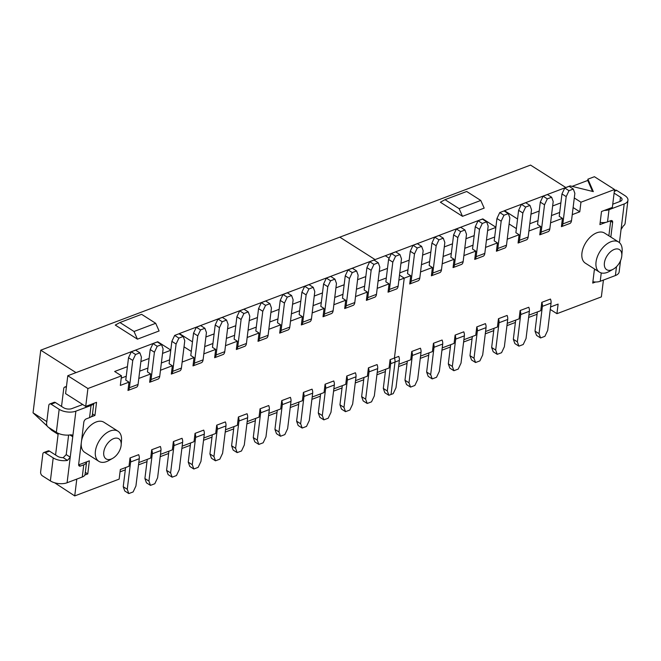 <?xml version="1.0" encoding="UTF-8"?>
<svg xmlns="http://www.w3.org/2000/svg" width="661" height="661" viewBox="0 0 661 661"><rect width="100%" height="100%" fill="white"/><g stroke="black" fill="none" stroke-linecap="round" stroke-linejoin="round"><path stroke-width="0.99" d="M90.888 416.967L94.944 415.43L96.547 402.334L85.715 406.424L87.913 388.528L121.508 375.836L114.659 371.482L127.424 366.657M128.994 382.149L125.772 380.1L128.523 357.725L132.754 360.419L129.399 387.718L138.066 384.438A5.949 3.735 69.3 0 1 136.645 387.181L127.978 390.453L128.994 382.149L120.327 385.421L121.508 375.836M138.802 378.439L150.667 373.961L147.444 371.912L150.196 349.537L154.418 352.222L151.072 379.521A5.949 3.735 69.3 0 1 149.65 382.265L150.667 373.961M151.072 379.521L159.739 376.249A5.949 3.735 69.3 0 1 158.318 378.993L149.65 382.265M160.474 370.251L172.339 365.764L169.117 363.715L171.868 341.349L176.09 344.034L172.744 371.333A5.949 3.735 69.3 0 1 171.323 374.076L172.339 365.764M172.744 371.333L181.411 368.061A5.949 3.735 69.3 0 1 179.99 370.804L171.323 374.076M182.147 362.063L194.012 357.576L190.789 355.527L193.541 333.161L197.763 335.846L194.417 363.145A5.949 3.735 69.3 0 1 192.995 365.888L194.012 357.576M194.417 363.145L203.084 359.865A5.949 3.735 69.3 0 1 201.663 362.608L192.995 365.888M203.819 353.875L215.684 349.388L212.462 347.339L215.213 324.964L219.435 327.658L216.089 354.957A5.949 3.735 69.3 0 1 214.668 357.7L215.684 349.388M216.089 354.957L224.757 351.677A5.949 3.735 69.3 0 1 223.335 354.42L214.668 357.7M225.492 345.678L237.357 341.2L234.134 339.151L236.886 316.776L241.108 319.47L237.762 346.761A5.949 3.735 69.3 0 1 236.341 349.504L237.357 341.2M237.762 346.761L246.429 343.489A5.949 3.735 69.3 0 1 245.008 346.232L236.341 349.504M247.164 337.49L259.029 333.004L255.807 330.954L258.558 308.588L262.781 311.273L259.434 338.572A5.949 3.735 69.3 0 1 258.013 341.316L259.029 333.004M259.434 338.572L268.102 335.301A5.949 3.735 69.3 0 1 266.68 338.044L258.013 341.316M268.837 329.302L280.702 324.815L277.48 322.766L280.231 300.4L284.453 303.085L281.107 330.384A5.949 3.735 69.3 0 1 279.686 333.127L280.702 324.815M281.107 330.384L289.774 327.112A5.949 3.735 69.3 0 1 288.353 329.847L279.686 333.127M290.51 321.114L302.374 316.627L299.152 314.578L301.903 292.203L306.126 294.897L302.779 322.196A5.949 3.735 69.3 0 1 301.35 324.939L302.374 316.627M302.779 322.196L311.447 318.916A5.949 3.735 69.3 0 1 310.026 321.659L301.35 324.939M312.182 312.917L324.047 308.439L320.825 306.39L323.576 284.015L327.798 286.709L324.452 314.008A5.949 3.735 69.3 0 1 323.022 316.743L324.047 308.439M324.452 314.008L333.119 310.728A5.949 3.735 69.3 0 1 331.698 313.471L323.022 316.743M333.855 304.729L345.72 300.251L342.497 298.202L345.249 275.827L349.471 278.512L346.116 305.812A5.949 3.735 69.3 0 1 344.695 308.555L345.72 300.251M346.116 305.812L354.792 302.54A5.949 3.735 69.3 0 1 353.371 305.283L344.695 308.555M355.527 296.541L367.392 292.055L364.17 290.005L366.913 267.639L371.143 270.324L367.789 297.624A5.949 3.735 69.3 0 1 366.368 300.367L367.392 292.055M367.789 297.624L376.464 294.352A5.949 3.735 69.3 0 1 375.043 297.086L366.368 300.367M377.2 288.353L389.065 283.866L385.842 281.817L388.585 259.442L392.816 262.136L389.461 289.435A5.949 3.735 69.3 0 1 388.04 292.179L389.065 283.866M389.461 289.435L398.137 286.155A5.949 3.735 69.3 0 1 396.707 288.898L388.04 292.179M398.872 280.165L404.235 278.132L394.427 358.031A5.949 3.735 69.3 0 1 395.014 362.054L391.031 394.468L395.014 362.054L390.676 363.69L387.329 390.99L383.306 388.428L385.652 369.268M377.2 372.465L389.065 367.979L390.089 359.675L398.757 356.395A5.949 3.735 69.3 0 1 399.351 360.419L395.014 362.054A5.949 3.735 69.3 0 0 394.427 358.031L404.235 278.132L399.492 275.116L404.235 278.132L410.737 275.678L407.515 273.629L410.258 251.254L414.488 253.948L411.134 281.247A5.949 3.735 69.3 0 1 409.713 283.99L410.737 275.678M355.527 380.653L367.392 376.167L368.417 367.863L377.084 364.583A5.949 3.735 69.3 0 1 377.679 368.607L374.324 395.906L371.532 401.838L367.194 403.474L363.17 400.913L361.633 396.625L363.98 377.464M333.855 388.842L345.728 384.363L346.744 376.051L355.411 372.771A5.949 3.735 69.3 0 1 356.006 376.795L352.652 404.094L349.859 410.027L345.521 411.671L341.497 409.109L339.961 404.813L342.307 385.652M312.19 397.038L324.055 392.551L325.072 384.239L333.739 380.967A5.949 3.735 69.3 0 1 334.334 384.991L330.979 412.29L328.187 418.223L323.849 419.859L319.825 417.298L318.288 413.001L320.635 393.84M290.518 405.226L302.383 400.74L303.399 392.427L312.066 389.155A5.949 3.735 69.3 0 1 312.661 393.179L309.307 420.479L306.514 426.411L302.176 428.047L298.152 425.486L296.615 421.189L298.962 402.028M268.845 413.414L280.71 408.928L281.726 400.624L290.394 397.344A5.949 3.735 69.3 0 1 290.989 401.367L287.634 428.667L284.841 434.599L280.504 436.235L276.48 433.674L274.943 429.386L277.29 410.217M247.173 421.602L259.038 417.124L260.054 408.812L268.721 405.532A5.949 3.735 69.3 0 1 269.316 409.556L265.962 436.855L263.169 442.787L258.831 444.423L254.807 441.87L253.27 437.574L255.625 418.413M225.5 429.799L237.365 425.312L238.381 417L247.049 413.728A5.949 3.735 69.3 0 1 247.644 417.744L244.289 445.043L241.496 450.976L237.159 452.62L233.135 450.058L231.598 445.762L233.953 426.601M203.828 437.987L215.693 433.5L216.709 425.188L225.376 421.916A5.949 3.735 69.3 0 1 225.971 425.94L222.617 453.239L219.824 459.172L215.486 460.808L211.462 458.247L209.925 453.95L212.28 434.789M182.155 446.175L194.02 441.688L195.036 433.385L203.704 430.104A5.949 3.735 69.3 0 1 204.299 434.128L200.944 461.428L198.151 467.36L193.813 468.996L189.79 466.435L188.253 462.138L190.608 442.977M160.483 454.363L172.347 449.877L173.364 441.573L182.039 438.293A5.949 3.735 69.3 0 1 182.626 442.316L179.271 469.616L176.479 475.548L172.149 477.184L168.117 474.623L166.58 470.335L168.935 451.174M138.81 462.551L150.675 458.073L151.691 449.761L160.367 446.489A5.949 3.735 69.3 0 1 160.954 450.505L157.599 477.804L154.806 483.736L150.477 485.381L146.445 482.819L144.908 478.523L147.263 459.362M76.792 479.085L74.726 495.915L119.154 479.126L120.335 469.533L129.002 466.261L130.019 457.949L138.694 454.677A5.949 3.735 69.3 0 1 139.281 458.701L135.926 486L133.134 491.933L128.804 493.569L124.772 491.007L123.235 486.711L125.59 467.55M85.319 472.367L87.764 473.92L84.856 475.019A8.924 4.462 7 0 0 85.087 474.268L86.583 462.064A8.924 4.462 -173 0 1 83.765 464.815L80.51 466.046A2.975 1.776 -57.5 0 1 79.229 465.997A2.975 1.776 -57.5 0 1 78.659 464.303L83.823 422.239A2.975 1.776 -57.5 0 1 86.31 418.859L89.557 417.636A8.924 4.462 7 0 0 92.375 414.877L93.788 403.375M87.764 473.92L89.367 460.824L78.642 464.873M81.204 443.605A17.847 10.659 122.5 0 0 84.748 452.364L98.836 461.328A17.847 10.659 -57.5 0 1 95.407 451.182A17.847 10.659 -57.5 0 1 110.296 430.931A17.847 10.659 -57.5 0 1 117.997 431.212A17.847 10.659 -57.5 0 1 121.508 440.482L121.17 444.969A11.898 7.106 122.5 0 0 113.692 438.607A11.898 7.106 122.5 0 0 103.769 452.107A11.898 7.106 122.5 0 0 111.188 459.056A11.898 7.106 122.5 0 0 112.643 458.37A11.898 7.106 122.5 0 0 121.112 445.555A11.898 7.106 122.5 0 0 121.17 444.969M117.997 431.212L103.901 422.247A17.847 10.659 122.5 0 0 90.954 425.122A17.847 10.659 122.5 0 0 81.543 440.804M375.084 259.591L339.82 237.159L375.084 259.591M495.882 227.202L482.803 218.882L385.28 255.741L389.172 258.211L385.28 255.741L179.395 333.549L192.467 341.861M390.089 359.675A5.949 3.735 69.3 0 1 390.676 363.69M387.329 390.99L388.866 395.286L384.842 392.725L383.306 388.428M399.351 360.419L395.997 387.718L393.204 393.65L388.866 395.286M368.417 367.863A5.949 3.735 69.3 0 1 369.012 371.887L365.657 399.186L367.194 403.474M365.657 399.186L361.633 396.625M346.744 376.051A5.949 3.735 69.3 0 1 347.339 380.075L343.984 407.374L345.521 411.671M343.984 407.374L339.961 404.813M325.072 384.239A5.949 3.735 69.3 0 1 325.666 388.263L322.312 415.562L323.849 419.859M322.312 415.562L318.288 413.001M303.399 392.427A5.949 3.735 69.3 0 1 303.994 396.451L300.639 423.751L302.176 428.047M300.639 423.751L296.615 421.189M281.726 400.624A5.949 3.735 69.3 0 1 282.321 404.648L278.967 431.939L280.504 436.235M278.967 431.939L274.943 429.386M260.054 408.812A5.949 3.735 69.3 0 1 260.649 412.836L257.294 440.135L258.831 444.423M257.294 440.135L253.27 437.574M238.381 417A5.949 3.735 69.3 0 1 238.976 421.024L235.622 448.323L237.159 452.62M235.622 448.323L231.598 445.762M216.709 425.188A5.949 3.735 69.3 0 1 217.304 429.212L213.949 456.511L215.486 460.808M213.949 456.511L209.925 453.95M195.036 433.385A5.949 3.735 69.3 0 1 195.631 437.4L192.277 464.7L193.813 468.996M192.277 464.7L188.253 462.138M173.364 441.573A5.949 3.735 69.3 0 1 173.959 445.597L170.604 472.896L172.149 477.184M170.604 472.896L166.58 470.335M151.691 449.761A5.949 3.735 69.3 0 1 152.286 453.785L148.932 481.084L150.477 485.381M148.932 481.084L144.908 478.523M130.019 457.949A5.949 3.735 69.3 0 1 130.614 461.973L127.259 489.272L128.804 493.569M127.259 489.272L123.235 486.711M120.046 471.847L125.301 469.864M138.521 464.865L146.973 461.667M160.193 456.677L168.646 453.479M181.866 448.488L190.318 445.291M203.538 440.292L211.991 437.103M225.211 432.104L233.664 428.915M246.884 423.916L255.336 420.718M268.556 415.728L277.009 412.53M290.229 407.531L298.681 404.342M311.901 399.343L320.354 396.154M333.574 391.155L342.026 387.957M355.246 382.967L363.699 379.769M376.919 374.77L385.371 371.581M74.726 495.915L54.64 482.778M43.783 452.545L48.121 450.909A2.975 1.867 69.3 0 1 49.484 451.133L57.532 456.255A5.949 2.975 7 0 0 63.192 457.66L67.496 460.395A11.898 5.949 -173 0 1 53.202 457.891L45.146 452.777A2.975 1.867 -110.7 0 0 43.783 452.545A2.975 1.867 -110.7 0 0 42.825 454.049L40.627 471.946A2.975 1.867 -110.7 0 0 42.321 475.788L50.376 480.902A11.898 5.949 7 0 0 67.092 482.753L82.27 477.019A8.924 4.462 7 0 0 84.856 475.019M67.496 460.395L70.231 457.181L67.092 482.753M69.934 434.946L72.743 436.731L70.231 457.181L66.207 454.619L63.192 457.66M66.207 454.619L68.612 435.078M72.743 436.731L72.14 435.021L70.636 434.831A11.898 5.949 7 0 1 56.342 432.327L59.168 409.316A11.898 5.949 7 0 0 75.883 411.159L72.743 436.731M89.557 417.636L91.053 405.433L75.883 411.159M59.168 409.316L51.112 404.193A2.975 1.867 -110.7 0 0 49.749 403.97L54.078 402.334A2.975 1.867 69.3 0 1 55.45 402.557L63.497 407.68A5.949 2.975 -173 0 0 71.859 408.605L82.699 404.507L65.588 393.625L67.786 375.729L157.723 341.737L170.794 350.057M94.944 415.43L92.499 413.877M66.05 387.321A2.975 1.867 -110.7 0 0 64.679 387.098A2.975 1.867 -110.7 0 0 63.72 388.602L61.531 406.424M55.565 455.008L58.226 433.335M85.715 406.424L82.699 404.507M87.913 388.528L67.786 375.729M91.053 405.433A8.924 4.462 7 0 0 93.647 403.433M49.749 403.97A2.975 1.867 -110.7 0 0 48.782 405.474L46.592 423.37A2.975 1.867 -110.7 0 0 48.286 427.204L56.342 432.327M140.876 361.575L149.097 358.469M162.548 353.387L170.769 350.28M386.313 277.967L378.092 281.074M364.641 286.155L356.419 289.262M342.968 294.343L334.747 297.45M321.296 302.531L313.074 305.646M299.623 310.728L291.402 313.835M277.95 318.916L269.729 322.023M256.278 327.104L248.057 330.211M234.614 335.292L226.384 338.407M212.941 343.489L204.712 346.595M191.293 351.454L184.022 346.827M76.007 372.614L40.742 350.181L530.535 165.085L565.799 187.517M169.596 359.865L161.367 362.972M147.924 368.053L139.694 371.16M126.251 376.249L121.219 378.142M137.422 339.159L159.094 330.971L155.699 323.295L134.026 331.483L137.422 339.159L115.278 325.072L119.93 322.518L134.026 331.483M205.893 337.003L214.114 333.896M227.566 328.814L235.787 325.708M249.238 320.626L257.46 317.52M270.911 312.438L279.132 309.331M292.583 304.242L300.805 301.135M314.248 296.054L322.477 292.947M335.92 287.865L344.15 284.759M357.593 279.677L365.822 276.571M379.265 271.489L387.495 268.374M179.338 333.995L179.395 333.549M46.807 421.578L33.05 412.819L40.742 350.181L33.05 412.819L47.295 426.18M48.608 427.411L51.583 430.195L58.102 434.343M129.399 387.718A5.949 3.735 69.3 0 1 127.978 390.453M128.523 357.725L131.316 351.792L135.546 354.486L132.754 360.419M138.066 384.438L141.421 357.138L139.876 352.842L135.654 350.156L131.316 351.792M135.546 354.486L139.876 352.842M150.196 349.537L152.988 343.604L157.219 346.29L154.418 352.222M159.739 376.249L163.093 348.95L161.548 344.654L157.326 341.968L152.988 343.604M157.219 346.29L161.548 344.654M171.868 341.349L174.661 335.416L178.891 338.101L176.09 344.034M181.411 368.061L184.766 340.762L183.221 336.466L178.999 333.772L174.661 335.416M178.891 338.101L183.221 336.466M193.541 333.161L196.334 327.228L200.564 329.913L197.763 335.846M203.084 359.865L206.439 332.566L204.893 328.277L200.671 325.584L196.334 327.228M200.564 329.913L204.893 328.277M215.213 324.964L218.006 319.032L222.236 321.725L219.435 327.658M224.757 351.677L228.111 324.377L226.566 320.081L222.344 317.396L218.006 319.032M222.236 321.725L226.566 320.081M236.886 316.776L239.679 310.844L243.909 313.537L241.108 319.47M246.429 343.489L249.784 316.189L248.239 311.893L244.016 309.208L239.679 310.844M243.909 313.537L248.239 311.893M258.558 308.588L261.351 302.655L265.582 305.341L262.781 311.273M268.102 335.301L271.448 308.001L269.911 303.705L265.689 301.019L261.351 302.655M265.582 305.341L269.911 303.705M280.231 300.4L283.024 294.467L287.254 297.153L284.453 303.085M289.774 327.112L293.12 299.813L291.584 295.517L287.361 292.823L283.024 294.467M287.254 297.153L291.584 295.517M301.903 292.203L304.696 286.271L308.927 288.964L306.126 294.897M311.447 318.916L314.793 291.617L313.256 287.328L309.026 284.635L304.696 286.271M308.927 288.964L313.256 287.328M323.576 284.015L326.369 278.083L330.591 280.776L327.798 286.709M333.119 310.728L336.466 283.429L334.929 279.132L330.698 276.447L326.369 278.083M330.591 280.776L334.929 279.132M345.249 275.827L348.041 269.895L352.263 272.58L349.471 278.512M354.792 302.54L358.138 275.24L356.601 270.944L352.371 268.259L348.041 269.895M352.263 272.58L356.601 270.944M366.913 267.639L369.714 261.706L373.936 264.392L371.143 270.324M376.464 294.352L379.811 267.052L378.274 262.756L374.043 260.062L369.714 261.706M373.936 264.392L378.274 262.756M388.585 259.442L391.386 253.51L395.609 256.204L392.816 262.136M398.137 286.155L401.483 258.856L399.946 254.568L395.716 251.874L391.386 253.51M395.609 256.204L399.946 254.568M155.699 323.295L141.603 314.33L119.93 322.518M112.643 458.37L108.718 460.585A17.847 10.659 -57.5 0 1 106.528 461.609A17.847 10.659 -57.5 0 1 98.836 461.328M608.864 235.812L610.723 220.683M620.539 260.682L619.159 271.869A11.898 5.949 -173 0 1 615.399 275.546L600.229 281.28A8.924 4.462 -173 0 1 595.635 281.999L592.727 283.098L594.33 269.994L595.437 269.581M603.427 280.066L601.361 296.896L556.934 313.686L558.115 304.101L550.58 306.944M528.907 315.132L540.772 310.653L541.797 302.341L550.464 299.061A5.949 3.735 69.3 0 1 551.051 303.085L547.705 330.384L544.904 336.317L540.574 337.953L536.55 335.4L535.005 331.103L537.36 311.942M507.235 323.328L519.1 318.842L520.124 310.53L528.792 307.258A5.949 3.735 69.3 0 1 529.378 311.273L526.032 338.572L523.231 344.505L518.902 346.149L514.878 343.588L513.333 339.291L515.687 320.131M485.562 331.516L497.427 327.03L498.452 318.718L507.119 315.446A5.949 3.735 69.3 0 1 507.706 319.47L504.36 346.769L501.567 352.701L497.229 354.337L493.205 351.776L491.66 347.479L494.015 328.319M463.89 339.704L475.755 335.218L476.779 326.914L485.447 323.634A5.949 3.735 69.3 0 1 486.042 327.658L482.687 354.957L479.894 360.889L475.556 362.525L471.533 359.964L469.988 355.668L472.342 336.507M442.217 347.893L454.082 343.414L455.107 335.102L463.774 331.822A5.949 3.735 69.3 0 1 464.369 335.846L461.014 363.145L458.222 369.078L453.884 370.714L449.86 368.152L448.315 363.864L450.67 344.703M420.545 356.081L432.41 351.602L433.434 343.29L442.102 340.018A5.949 3.735 69.3 0 1 442.696 344.034L439.342 371.333L436.549 377.266L432.211 378.91L428.188 376.349L426.642 372.052L428.997 352.891M398.872 364.277L410.737 359.791L411.762 351.478L420.429 348.207A5.949 3.735 69.3 0 1 421.024 352.23L417.669 379.53L414.877 385.462L410.539 387.098L406.515 384.537L404.978 380.24L407.325 361.08M411.134 281.247L419.809 277.967A5.949 3.735 69.3 0 1 418.38 280.71L409.713 283.99M420.545 271.968L432.41 267.49L429.187 265.441L431.93 243.066L436.161 245.752L432.806 273.051A5.949 3.735 69.3 0 1 431.385 275.794L432.41 267.49M432.806 273.051L441.474 269.779A5.949 3.735 69.3 0 1 440.052 272.522L431.385 275.794M442.217 263.78L454.082 259.294L450.86 257.245L453.603 234.878L457.833 237.563L454.479 264.863A5.949 3.735 69.3 0 1 453.058 267.606L454.082 259.294M454.479 264.863L463.146 261.591A5.949 3.735 69.3 0 1 461.725 264.334L453.058 267.606M463.89 255.592L475.755 251.106L472.532 249.057L475.276 226.69L479.506 229.375L476.151 256.675A5.949 3.735 69.3 0 1 474.73 259.418L475.755 251.106M476.151 256.675L484.819 253.394A5.949 3.735 69.3 0 1 483.398 256.137L474.73 259.418M485.562 247.404L497.427 242.918L494.205 240.868L496.948 218.494L501.178 221.187L497.824 248.486A5.949 3.735 69.3 0 1 496.403 251.23L497.427 242.918M497.824 248.486L506.491 245.206A5.949 3.735 69.3 0 1 505.07 247.949L496.403 251.23M507.235 239.208L519.1 234.729L515.877 232.68L518.621 210.305L522.851 212.999L519.496 240.298A5.949 3.735 69.3 0 1 518.075 243.033L519.1 234.729M519.496 240.298L528.164 237.018A5.949 3.735 69.3 0 1 526.743 239.761L518.075 243.033M528.899 231.02L540.772 226.533L537.55 224.484L540.293 202.117L544.524 204.803L541.169 232.102A5.949 3.735 69.3 0 1 539.748 234.845L540.772 226.533M541.169 232.102L549.836 228.83A5.949 3.735 69.3 0 1 548.415 231.573L539.748 234.845M550.572 222.831L562.437 218.345L559.223 216.296L561.966 193.929L566.196 196.614L562.842 223.914A5.949 3.735 69.3 0 1 561.42 226.657L562.437 218.345M562.842 223.914L571.509 220.642A5.949 3.735 69.3 0 1 570.088 223.377L561.42 226.657M572.244 214.643L579.78 211.793L573.12 207.554M574.293 197.97L580.953 202.208L579.78 211.793M580.953 202.208L614.548 189.509L612.35 207.414L601.51 211.503L599.907 224.608L605.864 222.352M618.622 242.025L604.534 233.06A17.847 10.659 122.5 0 0 591.008 236.431A17.847 10.659 122.5 0 0 581.944 253.031A17.847 10.659 122.5 0 0 585.373 263.177L599.461 272.142A17.847 10.659 -57.5 0 1 596.04 261.996A17.847 10.659 -57.5 0 1 610.929 241.744A17.847 10.659 -57.5 0 1 618.622 242.025A17.847 10.659 -57.5 0 1 622.133 251.287L621.794 255.782A11.898 7.106 122.5 0 0 614.325 249.412A11.898 7.106 122.5 0 0 604.402 262.921A11.898 7.106 122.5 0 0 611.813 269.87A11.898 7.106 122.5 0 0 613.268 269.184A11.898 7.106 122.5 0 0 621.737 256.369A11.898 7.106 122.5 0 0 621.794 255.782M494.676 237.018L486.455 240.125M473.003 245.206L464.782 248.313M451.331 253.394L443.11 256.501M429.658 261.582L421.437 264.689M407.986 269.779L399.765 272.886M559.693 212.445L551.472 215.552M538.021 220.634L529.8 223.74M516.373 228.599L509.102 223.972M462.502 216.312L484.174 208.116L480.778 200.448L459.106 208.636L462.502 216.312L440.366 202.225L445.018 199.672L459.106 208.636M400.938 263.293L409.167 260.186M422.61 255.105L430.84 251.998M444.283 246.917L452.512 243.81M465.955 238.728L474.185 235.613M487.628 230.532L495.857 227.425M410.258 251.254L413.059 245.322L417.281 248.015L414.488 253.948M419.809 277.967L423.156 250.668L421.619 246.371L417.388 243.686L413.059 245.322M417.281 248.015L421.619 246.371M431.93 243.066L434.731 237.134L438.954 239.819L436.161 245.752M441.474 269.779L444.828 242.48L443.291 238.183L439.061 235.498L434.731 237.134M438.954 239.819L443.291 238.183M453.603 234.878L456.404 228.946L460.626 231.631L457.833 237.563M463.146 261.591L466.501 234.291L464.964 229.995L460.734 227.31L456.404 228.946M460.626 231.631L464.964 229.995M475.276 226.69L478.077 220.757L482.299 223.443L479.506 229.375M484.819 253.394L488.173 226.103L486.636 221.807L482.406 219.113L478.077 220.757M482.299 223.443L486.636 221.807M496.948 218.494L499.749 212.561L503.971 215.255L501.178 221.187M506.491 245.206L509.846 217.907L508.309 213.619L504.079 210.925L499.749 212.561M503.971 215.255L508.309 213.619M518.621 210.305L521.413 204.373L525.644 207.067L522.851 212.999M528.164 237.018L531.518 209.719L529.982 205.422L525.751 202.737L521.413 204.373M525.644 207.067L529.982 205.422M540.293 202.117L543.086 196.185L547.316 198.87L544.524 204.803M549.836 228.83L553.191 201.531L551.654 197.234L547.424 194.549L543.086 196.185M547.316 198.87L551.654 197.234M561.966 193.929L564.758 187.997L568.989 190.682L566.196 196.614M571.509 220.642L574.863 193.343L573.327 189.046L569.096 186.352L564.758 187.997M568.989 190.682L573.327 189.046M614.548 189.509L594.421 176.71L587.918 179.164L593.322 191.616L570.146 185.881L504.475 210.694L517.555 219.014M530.973 214.156L539.194 211.049M552.646 205.968L560.867 202.861M504.426 211.148L504.475 210.694M592.529 191.417L587.761 180.445L572.096 186.361M587.761 180.445L587.918 179.164M550.274 309.447L556.934 313.686M537.079 314.248L528.626 317.445M515.406 322.444L506.954 325.633M493.734 330.632L485.281 333.822M472.061 338.82L463.609 342.018M450.389 347.008L441.936 350.206M428.716 355.197L420.264 358.394M407.044 363.393L398.591 366.582M614.416 190.575L615.391 190.211A2.975 1.867 -110.7 0 1 616.754 190.434L624.81 195.557A11.898 5.949 -173 0 1 627.95 200.283L625.124 223.294A11.898 5.949 -173 0 1 623.282 225.988L621.051 229.524L619.44 242.645M612.747 204.199L620.167 201.39A5.949 2.975 7 0 0 622.042 199.556A5.949 2.975 7 0 0 620.472 197.193L619.952 201.473M610.83 237.068L612.631 222.402A2.975 1.776 122.5 0 0 612.061 220.708A2.975 1.776 122.5 0 0 610.772 220.658L607.525 221.889A8.924 4.462 -173 0 1 600.18 222.369M627.95 200.283A11.898 5.949 -173 0 1 624.191 203.952L609.021 209.686A8.924 4.462 -173 0 1 604.418 210.405M595.197 269.663A8.924 4.462 7 0 0 595.652 269.713M595.635 281.999A8.924 4.462 -173 0 1 592.892 281.751M614.102 193.144L620.472 197.193M541.797 302.341A5.949 3.735 69.3 0 1 542.384 306.365L539.037 333.665L540.574 337.953M539.037 333.665L535.005 331.103M520.124 310.53A5.949 3.735 69.3 0 1 520.711 314.553L517.365 341.853L518.902 346.149M517.365 341.853L513.333 339.291M498.452 318.718A5.949 3.735 69.3 0 1 499.038 322.742L495.692 350.041L497.229 354.337M495.692 350.041L491.66 347.479M476.779 326.914A5.949 3.735 69.3 0 1 477.366 330.93L474.02 358.229L475.556 362.525M474.02 358.229L469.988 355.668M455.107 335.102A5.949 3.735 69.3 0 1 455.693 339.126L452.347 366.425L453.884 370.714M452.347 366.425L448.315 363.864M433.434 343.29A5.949 3.735 69.3 0 1 434.021 347.314L430.675 374.613L432.211 378.91M430.675 374.613L426.642 372.052M411.762 351.478A5.949 3.735 69.3 0 1 412.348 355.502L409.002 382.802L410.539 387.098M409.002 382.802L404.978 380.24M480.778 200.448L466.691 191.483L445.018 199.672M613.268 269.184L609.343 271.39A17.847 10.659 -57.5 0 1 607.162 272.423A17.847 10.659 -57.5 0 1 599.461 272.142M377.679 368.607L369.012 371.887M356.006 376.795L347.339 380.075M334.334 384.991L325.666 388.263M312.661 393.179L303.994 396.451M290.989 401.367L282.321 404.648M269.316 409.556L260.649 412.836M247.644 417.744L238.976 421.024M225.971 425.94L217.304 429.212M204.299 434.128L195.631 437.4M182.626 442.316L173.959 445.597M160.954 450.505L152.286 453.785M139.281 458.701L130.614 461.973M49.484 451.133L45.146 452.777M50.376 480.902L53.202 457.891M82.27 477.019L83.765 464.815M80.51 466.046L78.659 464.865M55.45 402.557L51.112 404.193M610.665 221.154L612.631 222.402M601.254 272.927L600.229 281.28M615.399 275.546L616.49 266.689M621.051 229.524L624.191 203.952M609.021 209.686L607.525 221.889M616.754 190.434L614.325 191.359M551.051 303.085L542.384 306.365M529.378 311.273L520.711 314.553M507.706 319.47L499.038 322.742M486.042 327.658L477.366 330.93M464.369 335.846L455.693 339.126M442.696 344.034L434.021 347.314M421.024 352.23L412.348 355.502M66.472 386.421L64.679 387.098"/></g></svg>
